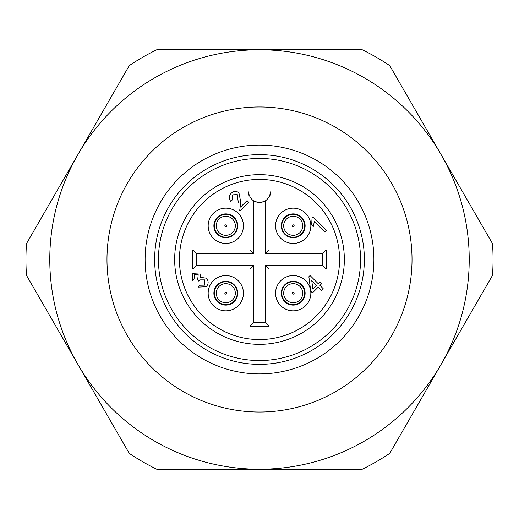 <?xml version="1.0" encoding="UTF-8"?>
<svg xmlns="http://www.w3.org/2000/svg" width="519" height="519" viewBox="0 0 519 519"><rect width="100%" height="100%" fill="white"/><g stroke="black" fill="none" stroke-linecap="round" stroke-linejoin="round"><path stroke-width="0.78" d="M441.124 364.357A209.721 209.721 0 0 0 469.221 259.5A209.721 209.721 0 0 1 259.5 469.221A209.721 209.721 0 0 0 441.124 364.357L492.512 275.349A233.55 233.55 0 0 0 492.512 243.651L441.124 154.643A209.721 209.721 0 0 0 259.5 49.779A209.721 209.721 0 0 1 469.221 259.5A209.721 209.721 0 0 0 441.124 154.643L389.73 65.628A233.55 233.55 0 0 0 362.281 49.779L259.5 49.779A209.721 209.721 0 0 0 77.876 364.357A209.721 209.721 0 0 0 259.5 469.221L362.281 469.221A233.55 233.55 0 0 0 389.73 453.372L441.124 364.357M373.894 259.5A114.394 114.394 0 0 1 259.5 373.894A114.394 114.394 0 0 1 145.106 259.5A114.394 114.394 0 0 1 259.5 145.106A114.394 114.394 0 0 1 373.894 259.5M259.5 154.643A104.857 104.857 0 0 1 364.357 259.5A104.857 104.857 0 0 1 259.5 364.357A104.857 104.857 0 0 1 154.643 259.5A104.857 104.857 0 0 1 259.5 154.643M360.549 259.5A101.049 101.049 0 0 1 259.5 360.549A101.049 101.049 0 0 1 158.451 259.5A101.049 101.049 0 0 1 259.5 158.451A101.049 101.049 0 0 1 360.549 259.5M179.425 259.5A80.075 80.075 0 0 0 259.5 339.575A80.075 80.075 0 0 0 339.575 259.5A80.075 80.075 0 0 0 259.5 179.425A80.075 80.075 0 0 0 179.425 259.5M259.5 174.656A84.844 84.844 0 0 0 174.656 259.5A84.844 84.844 0 0 0 259.5 344.344A84.844 84.844 0 0 0 344.344 259.5A84.844 84.844 0 0 0 259.5 174.656M237.715 225.797A11.918 11.918 0 0 1 225.797 237.715A11.918 11.918 0 0 1 213.88 225.797A11.918 11.918 0 0 1 225.797 213.88A11.918 11.918 0 0 1 237.715 225.797M225.797 243.43A17.633 17.633 0 0 0 243.43 225.797A17.633 17.633 0 0 0 225.797 208.164A17.633 17.633 0 0 0 208.164 225.797A17.633 17.633 0 0 0 225.797 243.43M237.715 293.203A11.918 11.918 0 0 1 225.797 305.12A11.918 11.918 0 0 1 213.88 293.203A11.918 11.918 0 0 1 225.797 281.285A11.918 11.918 0 0 1 237.715 293.203M208.164 293.203A17.633 17.633 0 0 0 225.797 310.836A17.633 17.633 0 0 0 243.43 293.203A17.633 17.633 0 0 0 225.797 275.57A17.633 17.633 0 0 0 208.164 293.203M305.12 293.203A11.918 11.918 0 0 1 293.203 305.12A11.918 11.918 0 0 1 281.285 293.203A11.918 11.918 0 0 1 293.203 281.285A11.918 11.918 0 0 1 305.12 293.203M275.57 293.203A17.633 17.633 0 0 0 293.203 310.836A17.633 17.633 0 0 0 310.836 293.203A17.633 17.633 0 0 0 293.203 275.57A17.633 17.633 0 0 0 275.57 293.203M305.12 225.797A11.918 11.918 0 0 1 293.203 237.715A11.918 11.918 0 0 1 281.285 225.797A11.918 11.918 0 0 1 293.203 213.88A11.918 11.918 0 0 1 305.12 225.797M293.203 243.43A17.633 17.633 0 0 0 310.836 225.797A17.633 17.633 0 0 0 293.203 208.164A17.633 17.633 0 0 0 275.57 225.797A17.633 17.633 0 0 0 293.203 243.43M237.235 225.797A11.437 11.437 0 0 1 225.797 237.235A11.437 11.437 0 0 1 214.36 225.797A11.437 11.437 0 0 1 225.797 214.36A11.437 11.437 0 0 1 237.235 225.797M237.235 293.203A11.437 11.437 0 0 1 225.797 304.64A11.437 11.437 0 0 1 214.36 293.203A11.437 11.437 0 0 1 225.797 281.765A11.437 11.437 0 0 1 237.235 293.203M304.64 293.203A11.437 11.437 0 0 1 293.203 304.64A11.437 11.437 0 0 1 281.765 293.203A11.437 11.437 0 0 1 293.203 281.765A11.437 11.437 0 0 1 304.64 293.203M304.64 225.797A11.437 11.437 0 0 1 293.203 237.235A11.437 11.437 0 0 1 281.765 225.797A11.437 11.437 0 0 1 293.203 214.36A11.437 11.437 0 0 1 304.64 225.797M235.328 225.797A9.53 9.53 0 0 1 225.797 235.328A9.53 9.53 0 0 1 216.267 225.797A9.53 9.53 0 0 1 225.797 216.267A9.53 9.53 0 0 1 235.328 225.797M235.328 293.203A9.53 9.53 0 0 1 225.797 302.733A9.53 9.53 0 0 1 216.267 293.203A9.53 9.53 0 0 1 225.797 283.672A9.53 9.53 0 0 1 235.328 293.203M302.733 293.203A9.53 9.53 0 0 1 293.203 302.733A9.53 9.53 0 0 1 283.672 293.203A9.53 9.53 0 0 1 293.203 283.672A9.53 9.53 0 0 1 302.733 293.203M302.733 225.797A9.53 9.53 0 0 1 293.203 235.328A9.53 9.53 0 0 1 283.672 225.797A9.53 9.53 0 0 1 293.203 216.267A9.53 9.53 0 0 1 302.733 225.797M225.797 224.844A0.954 0.954 0 0 1 226.751 225.797A0.954 0.954 0 0 1 225.797 226.751A0.954 0.954 0 0 1 224.844 225.797A0.954 0.954 0 0 1 225.797 224.844M225.797 292.249A0.954 0.954 0 0 1 226.751 293.203A0.954 0.954 0 0 1 225.797 294.156A0.954 0.954 0 0 1 224.844 293.203A0.954 0.954 0 0 1 225.797 292.249M293.203 292.249A0.954 0.954 0 0 1 294.156 293.203A0.954 0.954 0 0 1 293.203 294.156A0.954 0.954 0 0 1 292.249 293.203A0.954 0.954 0 0 1 293.203 292.249M293.203 224.844A0.954 0.954 0 0 1 294.156 225.797A0.954 0.954 0 0 1 293.203 226.751A0.954 0.954 0 0 1 292.249 225.797A0.954 0.954 0 0 1 293.203 224.844M77.876 364.357L129.27 453.372A233.55 233.55 0 0 0 156.719 469.221L259.5 469.221A209.721 209.721 0 0 1 49.779 259.5A209.721 209.721 0 0 1 259.5 49.779L156.719 49.779A233.55 233.55 0 0 0 129.27 65.628L26.488 243.651A233.55 233.55 0 0 0 26.488 275.349L77.876 364.357M249.97 197.188L249.97 249.97L192.77 249.97L192.77 269.03L249.97 269.03L249.97 326.23L269.03 326.23L269.03 269.03L326.23 269.03L326.23 249.97L269.03 249.97L269.03 197.188A11.437 11.437 0 0 0 270.937 190.862L270.937 180.249M248.153 192.29A11.437 11.437 0 0 0 249.295 196.033M238.338 202.78L237.274 194.573L238.338 202.78M232.57 199.744L232.707 194.846L232.57 199.744L230.696 201.281C228.581 198.485 228.749 195.819 231.208 193.276C228.749 195.819 228.581 198.485 230.696 201.281M238.961 192.854C236.301 190.745 233.719 190.882 231.208 193.276C233.719 190.882 236.301 190.745 238.961 192.854L240.725 201.988L238.961 192.854M240.55 207.094L240.725 201.988L240.55 207.094L247.05 200.6L248.75 202.3L240.063 210.986L239.064 209.624M313.249 226.608L314.358 221.581L313.249 226.608L311.679 225.038L312.029 218.045L311.679 225.038M204.746 285.132L199.873 285.242L204.746 285.132L204.72 279.871L204.746 285.132M199.757 279.884L204.72 279.871L199.757 279.884L198.835 281.168L197.48 279.462L197.739 279.235L197.48 279.462M194.275 274.83L198.193 274.707L194.275 274.83L194.08 279.112L192.212 280.643L192.685 273.351L192.212 280.643M200.665 277.399L199.841 272.949L200.665 277.399L206.432 278.178L200.665 277.399M248.063 180.249L248.063 190.862C249.62 198.699 253.428 202.514 259.5 202.306C265.553 202.527 269.367 198.712 270.937 190.862M323.175 288.648L321.475 290.348L318.238 287.117L312.444 292.904L310.745 291.204L308.87 276.724L310.064 275.531L318.238 283.705L319.938 282.005L321.644 283.705L319.938 285.411L323.175 288.648M237.274 194.573L232.707 194.846M312.029 218.045L313.126 216.948L326.412 230.228L324.706 231.935L314.358 221.581M206.432 278.178C208.774 281.071 208.703 283.919 206.218 286.728L198.342 287.117L199.873 285.242M197.739 279.235L198.193 274.707M192.685 273.351L199.841 272.949M265.222 200.769A11.437 11.437 0 0 1 253.778 200.769L253.778 253.778L196.584 253.778L196.584 265.222L253.778 265.222L253.778 322.416L265.222 322.416L265.222 265.222L322.416 265.222L322.416 253.778L265.222 253.778L265.222 200.769M269.03 249.97L265.222 253.778M326.23 249.97L322.416 253.778M326.23 269.03L322.416 265.222M269.03 269.03L265.222 265.222M269.03 326.23L265.222 322.416M249.97 326.23L253.778 322.416M249.97 269.03L253.778 265.222M192.77 269.03L196.584 265.222M192.77 249.97L196.584 253.778M249.97 249.97L253.778 253.778M316.532 285.411L311.75 280.623L312.847 289.102L316.532 285.411M469.221 259.5A209.721 209.721 0 0 1 259.5 469.221A209.721 209.721 0 0 1 49.779 259.5A209.721 209.721 0 0 1 259.5 49.779M259.5 106.979A152.521 152.521 0 0 1 412.021 259.5A152.521 152.521 0 0 1 259.5 412.021A152.521 152.521 0 0 1 106.979 259.5A152.521 152.521 0 0 1 259.5 106.979M248.063 187.054L270.937 187.054"/></g></svg>
